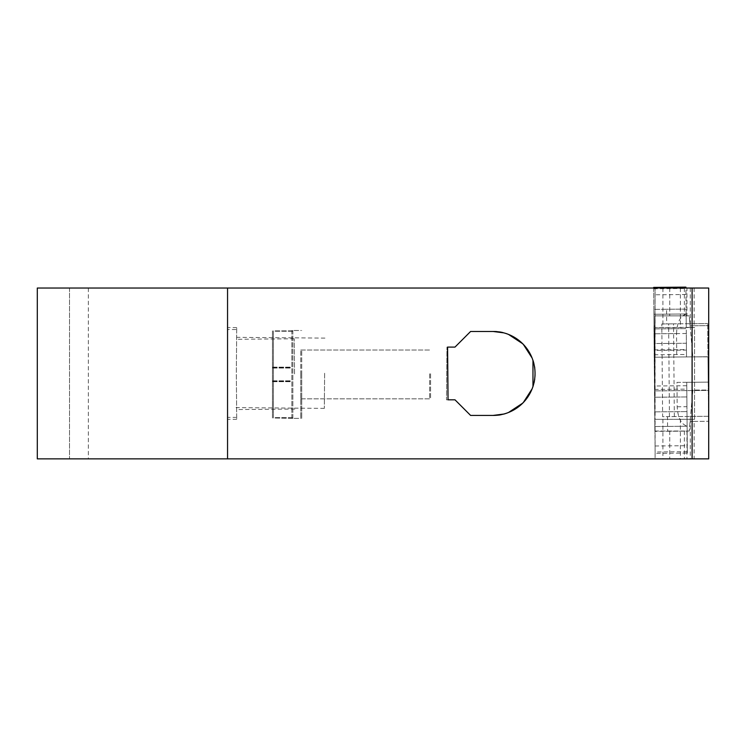 <?xml version="1.0" encoding="UTF-8"?>
<svg xmlns="http://www.w3.org/2000/svg" width="746" height="746" viewBox="0 0 746 746"><rect width="100%" height="100%" fill="white"/><g stroke="black" fill="none" stroke-linecap="round" stroke-linejoin="round"><path stroke-width="0.56" stroke-dasharray="3.73 2.8" d="M708.7 356.858L692.847 356.858L708.7 356.858L708.7 288.04L37.3 288.04L37.3 458.865L227.549 458.865L227.549 288.04L227.549 458.865L708.7 458.865L655.1 458.865L708.7 458.865L708.7 390.046L692.847 390.046L689.267 431.039L654.857 431.039L654.345 372.478L654.857 315.856L689.267 315.856L692.847 356.858L690.134 325.778L708.7 325.62L690.134 325.778L689.267 315.856L686.963 315.856L686.963 288.04L708.7 288.04L655.1 288.04L686.963 288.04M493.059 415.429L470.605 415.429L454.985 399.809L446.5 399.809L446.957 347.095L454.985 347.095L470.605 331.476L493.059 331.476A41.972 41.972 90 0 1 535.031 373.448A41.972 41.972 90 0 1 493.059 415.429L470.605 415.429L493.059 415.429C513.835 417.284 536.896 394.233 535.031 373.448C536.896 352.671 513.835 329.62 493.059 331.476L470.605 331.476L493.059 331.476M690.302 288.04L690.302 327.345L694.554 327.559L694.554 419.317L655.1 419.327L655.1 458.865L655.1 431.039L689.267 431.039L692.847 390.046L708.7 390.046M694.144 421.406L708.7 421.276L690.106 421.443L694.144 421.406L694.144 458.865M686.963 431.039L686.963 458.865M694.144 288.04L694.144 325.741M690.302 327.345L655.1 327.569L655.1 288.04L654.857 431.039L654.764 326.086L653.944 326.095L654.764 326.086L654.345 372.478L653.944 326.095L654.345 372.478L654.857 315.856L686.963 315.856M227.549 374.427L227.549 419.327L227.549 374.427M69.509 288.04L69.509 458.865L69.509 288.04M227.549 288.04L227.549 458.865M236.724 327.569L227.549 327.569L227.549 417.378L235.941 417.378M708.7 288.04L708.7 458.865M690.302 419.103L690.302 458.865M694.554 419.317L694.554 327.578L655.1 327.578L655.1 419.327L694.554 419.327M680.389 419.103L680.389 458.865M680.389 288.04L680.389 327.345M662.905 419.327L662.905 458.865M662.905 288.04L662.905 327.569M669.74 431.039L669.74 458.865L669.74 431.039M669.74 288.04L669.74 315.856L669.74 288.04M684.38 431.039L684.38 458.865M684.38 288.04L684.38 315.856M503.681 414.058L508.511 412.482M522.741 403.129L523.328 402.523M532.085 388.899L532.97 386.456M532.97 360.449L532.085 357.996M523.328 344.372L522.741 343.766M508.511 334.422L503.681 332.847M448.048 399.809L454.985 399.809L446.5 399.809L446.957 347.095L454.985 347.095L447.591 347.095M236.333 372.478L236.724 327.569L236.333 372.478M324.631 373.242L324.324 408.388L324.631 373.242M236.333 374.427L236.724 419.327L236.333 374.427M294.539 373.923L294.232 338.777L294.539 373.923M454.985 347.095L470.605 331.476M470.605 415.429L454.985 399.809M669.451 416.622L668.64 323.895L661.814 323.95L662.625 416.688L708.504 416.287L707.693 323.55L708.206 382.12L676.967 382.39L677.182 406.794C677.881 417.947 681.191 424.371 687.113 426.059L687.346 453.074L655.137 453.354L653.878 309.385L666.57 309.273L666.7 323.913L686.217 323.745L686.087 309.096L666.57 309.273M655.137 453.354L653.692 287.415M653.692 288.04L654.233 350.378L686.451 350.098L685.91 288.04M674.337 416.585L673.526 323.848L707.693 323.55L686.217 323.745L686.087 309.096L653.878 309.385L654.233 350.378M686.301 333.499L654.093 333.779L676.538 333.583L676.743 357.017L707.982 356.737L654.298 357.213L686.507 356.933L686.488 354.49L686.385 343.263L654.177 343.542L654.643 397.226L654.093 333.779L654.177 343.542L686.385 343.263L686.301 333.499L686.451 350.098M676.967 382.39L708.206 382.12L707.982 356.737L686.507 356.933L707.982 356.737L708.28 390.419L654.587 390.885L708.28 390.419L708.504 416.287L687.029 416.473L687.159 431.113L654.941 431.393L667.633 431.281L667.502 416.641L662.625 416.688M661.814 323.95L666.7 323.913M667.633 431.281L687.159 431.113L687.029 416.473L667.502 416.641M668.64 323.895L673.526 323.848M654.233 349.893L686.441 349.604M676.743 357.017L686.507 356.933L686.133 313.982L653.925 314.262L686.133 313.982L685.9 287.135M676.538 333.583C677.051 322.421 680.249 315.94 686.133 314.159M654.046 328.902L686.264 328.622L654.046 328.902M687.346 453.074L686.73 382.306L708.206 382.12L686.73 382.306L687.113 426.059M654.904 426.516L687.113 426.236L654.904 426.516M686.73 382.306L686.945 406.71L686.73 382.306M654.774 411.876L686.982 411.587L654.774 411.876M654.578 389.421L686.786 389.142M654.279 354.77L686.488 354.49M686.758 385.719L654.55 386.008M301.738 373.233L301.738 418.357L301.738 373.233M301.738 375.089L301.738 350.023L301.738 375.089M273.428 417.62L273.428 330.87L273.428 417.62L292.852 417.62L292.852 418.357L301.738 418.357M273.428 331.233L273.428 417.993L273.428 331.233L292.852 331.233L292.852 330.497L301.738 330.497M292.852 418.357L273.428 417.993M292.852 330.497L292.852 417.62M292.852 417.993L292.852 331.233M273.428 381.075L292.852 381.075M292.852 330.87L273.428 330.87M273.428 367.414L292.852 367.414M273.428 381.439L292.852 381.439M273.428 381.7L292.852 381.7M273.428 368.039L292.852 368.039M273.428 367.787L292.852 367.787M273.428 367.153L292.852 367.153M273.428 380.814L292.852 380.814M430.582 373.765L430.582 398.83L430.582 373.765M300.759 373.298L300.759 418.357L300.759 373.298M300.759 375.051L300.759 350.023L300.759 375.051M272.449 417.629L272.449 330.879L272.449 417.629L291.873 417.629L291.873 418.357L300.759 418.357M272.449 331.224L272.449 417.984L272.449 331.224L291.873 331.224L291.873 330.497L300.759 330.497M291.873 418.357L272.449 417.984M291.873 330.497L291.873 417.629M291.873 417.984L291.873 331.224M272.449 381.085L291.873 381.085M291.873 330.879L272.449 330.879M272.449 367.424L291.873 367.424M272.449 381.43L291.873 381.43M272.449 381.682L291.873 381.682M272.449 368.02L291.873 368.02M272.449 367.769L291.873 367.769M272.449 367.172L291.873 367.172M272.449 380.833L291.873 380.833M429.612 373.802L429.612 398.83L429.612 373.802M88.354 288.04L88.354 458.865M653.701 288.786L685.91 288.506M685.966 294.511L653.748 294.791M677.182 406.794L686.945 406.71M687.336 451.703L655.128 451.983M655.072 445.987L687.28 445.698M686.861 396.947L654.643 397.226L686.861 396.947M324.939 338.106L236.641 337.332M324.324 408.388L236.025 407.614M236.724 419.327L227.549 419.327M235.941 329.527L227.549 329.527M294.838 409.06L236.641 409.563M294.232 338.777L236.025 339.29M301.738 398.83L430.582 398.83M301.738 350.023L430.582 350.023M300.759 398.83L429.612 398.83M300.759 350.023L429.612 350.023"/><path stroke-width="1.12" d="M227.549 288.04L227.549 458.865L37.3 458.865L37.3 288.04L708.7 288.04L708.7 356.858M227.549 458.865L708.7 458.865L708.7 390.046M227.549 417.378L227.549 327.569M692.101 288.04L692.101 458.865M493.059 331.476L470.605 331.476L454.985 347.095L447.591 347.095L448.048 399.809L454.985 399.809L470.605 415.429L493.059 415.429A41.972 41.972 -90 0 0 535.031 373.448A41.972 41.972 -90 0 0 493.059 331.476L503.681 332.847M708.7 288.04L708.7 458.865M493.059 415.429L503.681 414.058M508.511 412.482L522.741 403.129M523.328 402.523L532.085 388.899M532.97 386.456L532.97 360.449M532.085 357.996L523.328 344.372M522.741 343.766L508.511 334.422M454.985 399.809L470.605 415.429M447.591 347.095L448.048 399.809M470.605 331.476L454.985 347.095M685.91 288.04L685.9 287.135L653.692 287.415L653.692 288.04"/></g></svg>
